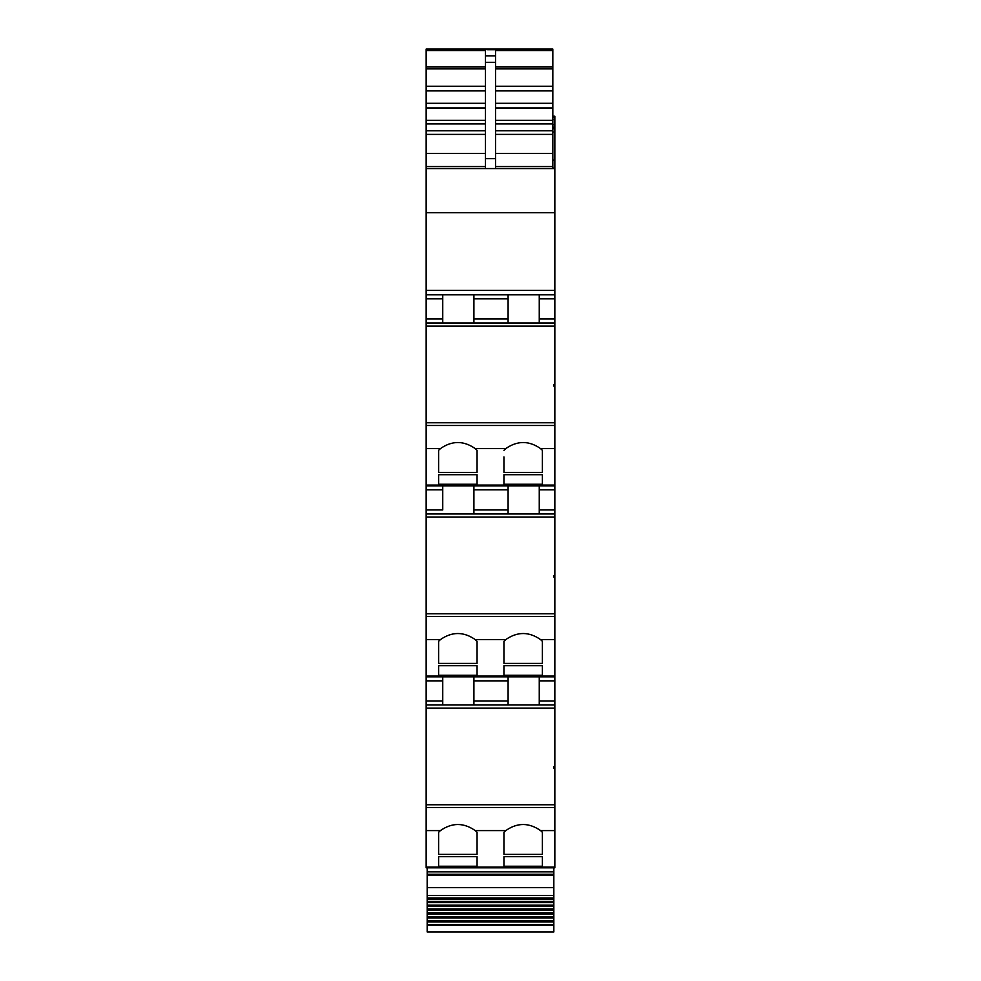 <?xml version="1.0" encoding="UTF-8"?>
<svg xmlns="http://www.w3.org/2000/svg" width="981" height="981" viewBox="0 0 981 981"><rect width="100%" height="100%" fill="white"/><g stroke="black" fill="none" stroke-linecap="round" stroke-linejoin="round"><path stroke-width="1.47" d="M442.75 509.948L442.75 485.828L426.159 485.828L554.841 485.828L426.159 485.828L426.159 509.948L442.75 509.948L442.75 489.85L426.159 489.85M426.159 49.688L426.159 49.05L552.83 49.05L426.159 49.688L426.159 294.827L554.841 294.827L508.097 294.827L508.097 322.982M552.83 117.021L554.841 117.021L554.841 116.199L552.83 116.199M552.83 124.673L554.841 124.673L554.841 117.021M426.159 290.315L554.841 290.315L554.841 124.673M442.75 322.982L442.75 294.827L508.097 294.827M539.256 322.982L539.256 294.827M426.159 294.827L426.159 322.982L554.841 322.982L554.841 290.315M553.836 386.122L553.836 384.748L553.836 386.122L554.841 386.122L554.841 384.748L553.836 384.748M554.841 384.748L554.841 322.982M426.159 485.828L426.159 326.121L554.841 326.121M426.159 509.948L426.159 513.97L554.841 513.97L554.841 386.122M539.256 513.97L539.256 485.828M553.836 577.11L553.836 575.712L553.836 577.11L554.841 577.11L554.841 575.712L553.836 575.712M554.841 575.712L554.841 513.97M473.909 704.971L473.909 676.829L442.75 676.829L442.75 704.971L442.75 676.829L426.159 676.829L426.159 517.122L554.841 517.122M553.836 925.193L427.164 925.193L427.164 931.95L553.836 931.95L553.836 906.321L427.164 906.321L427.164 905.12L553.836 905.12L553.836 867.817L554.841 867.817L554.841 704.971L426.159 704.971L426.159 676.829L554.841 676.829L554.841 577.11M554.841 704.971L554.841 676.829L473.909 676.829M539.256 704.971L539.256 676.829M553.836 768.111L553.836 766.713L553.836 768.111L554.841 768.111M554.841 766.713L553.836 766.713M554.841 867.817L426.159 867.817L426.159 708.11L554.841 708.11M473.909 322.982L473.909 294.827M442.75 485.828L442.75 489.85M473.909 513.97L473.909 485.828M508.097 513.97L508.097 485.828M508.097 704.971L508.097 676.829M554.841 448.587L540.556 448.587C528.967 440.506 517.379 440.506 505.791 448.587L475.209 448.587C463.621 440.506 452.033 440.506 440.444 448.587L438.605 450.34L438.605 472.388L438.605 450.34M438.605 641.341L440.444 639.575C452.045 631.506 463.633 631.506 475.209 639.575L477.06 641.341L477.06 663.389L438.605 663.389L438.605 641.341L438.605 663.389M554.841 639.575L540.556 639.575C528.967 631.506 517.379 631.506 505.791 639.575L503.94 641.341L503.94 663.389L542.395 663.389L542.395 641.341L542.395 663.389M438.605 832.329L440.444 830.576C452.045 822.495 463.633 822.495 475.209 830.576L477.06 832.329L477.06 854.377L438.605 854.377L438.605 832.329L438.605 854.377M554.841 830.576L540.556 830.576C528.967 822.495 517.379 822.495 505.791 830.576L503.94 832.329L503.94 854.377L542.395 854.377L542.395 832.329L542.395 854.377M503.94 456.938L503.94 472.388L503.94 456.938M505.791 448.587L503.94 450.34M475.209 448.587L477.06 450.34L477.06 472.388L477.06 450.34M477.06 472.388L438.605 472.388M540.556 448.587L542.395 450.34L542.395 472.388L503.94 472.388M542.395 484.246L503.94 484.246L503.94 474.706L542.395 474.706L542.395 484.246L542.395 474.706M438.605 484.246L477.06 484.246L477.06 474.706L438.605 474.706L438.605 484.246L438.605 474.706M542.395 472.388L542.395 450.34M503.94 484.246L503.94 474.706M477.06 484.246L477.06 474.706M426.159 168.573L495.528 168.573L495.528 55.917L495.528 166.562L552.83 166.562L552.83 168.573L554.841 168.573L426.159 168.573M552.83 168.573L485.472 168.573L485.472 55.917L495.528 55.917L495.528 50.583L552.83 50.583L552.83 49.577M542.395 675.235L503.94 675.235L503.94 665.694L542.395 665.694L542.395 675.235L542.395 665.694M477.06 665.694L477.06 675.235L477.06 665.694L438.605 665.694L438.605 675.235L438.605 665.694M477.06 675.235L438.605 675.235M542.395 866.235L503.94 866.235L503.94 856.695L542.395 856.695L542.395 866.235L542.395 856.695M477.06 856.695L477.06 866.235L477.06 856.695L438.605 856.695L438.605 866.235L438.605 856.695M477.06 866.235L438.605 866.235M552.83 50.583L552.83 90.89L495.528 90.89M495.528 103.299L552.83 103.299L552.83 90.89M495.528 120.32L552.83 120.32L552.83 107.947L495.528 107.947M495.528 130.804L552.83 130.804L552.83 123.913L495.528 123.913M495.528 153.49L552.83 153.49L552.83 134.397L495.528 134.397M552.83 153.49L552.83 166.562M552.83 130.804L552.83 134.397M552.83 120.32L552.83 123.913M552.83 103.299L552.83 107.947M503.94 866.235L503.94 856.695M503.94 832.329L503.94 854.377M503.94 675.235L503.94 665.694M503.94 641.341L503.94 663.389M485.472 55.917L485.472 50.583L426.159 50.583M477.06 854.377L477.06 832.329M477.06 663.389L477.06 641.341M540.556 830.576L542.395 832.329M540.556 639.575L542.395 641.341M426.159 704.971L426.159 708.11M426.159 513.97L426.159 517.122M426.159 322.982L426.159 326.121M552.83 168.07L554.841 168.07M426.159 867.817L477.06 867.817M553.836 871.839L427.164 871.839L427.164 867.817M553.836 895.494L427.164 895.494L427.164 871.839M553.836 899.037L427.164 899.037L427.164 897.946L553.836 897.946L427.164 897.946L427.164 895.494M553.836 902.63L427.164 902.63L427.164 901.478L553.836 901.478L427.164 901.478L427.164 899.037M427.164 905.12L427.164 902.63M553.836 905.12L553.836 906.321M553.836 910.11L427.164 910.11L427.164 908.884L553.836 908.884L427.164 908.884L427.164 906.321M553.836 913.998L427.164 913.998L427.164 912.735L553.836 912.735L427.164 912.735L427.164 910.11M553.836 916.671L427.164 916.671L427.164 913.998M553.836 917.958L427.164 917.958L427.164 916.671M553.836 920.668L427.164 920.668L427.164 917.958M553.836 921.981L427.164 921.981L427.164 920.668M553.836 924.74L427.164 924.74L427.164 921.981M552.83 116.543L554.841 116.543M552.83 119.449L554.841 119.449M426.159 212.705L554.841 212.705M539.256 318.96L554.841 318.96M539.256 298.849L554.841 298.849M554.841 422.774L426.159 422.774M539.256 509.948L554.841 509.948M539.256 489.85L554.841 489.85M554.841 613.763L426.159 613.763M539.256 700.949L554.841 700.949M539.256 680.851L554.841 680.851M554.841 804.763L426.159 804.763M442.75 298.849L426.159 298.849M473.909 318.96L508.097 318.96M554.841 425.496L426.159 425.496M473.909 509.948L508.097 509.948M554.841 616.485L426.159 616.485M442.75 680.851L426.159 680.851M473.909 700.949L508.097 700.949M554.841 807.486L426.159 807.486M426.159 318.96L442.75 318.96M473.909 298.849L508.097 298.849M440.444 448.587L426.159 448.587M473.909 489.85L508.097 489.85M440.444 639.575L426.159 639.575M505.791 639.575L475.209 639.575M426.159 700.949L442.75 700.949M473.909 680.851L508.097 680.851M440.444 830.576L426.159 830.576M505.791 830.576L475.209 830.576M554.841 485.092L426.159 485.092M426.159 166.562L485.472 166.562M426.159 153.49L485.472 153.49M426.159 134.397L485.472 134.397M426.159 130.804L485.472 130.804M426.159 90.89L485.472 90.89M426.159 86.242L485.472 86.242M426.159 68.903L485.472 68.903M426.159 67.002L485.472 67.002M487.483 49.688L552.83 49.688M495.528 67.002L552.83 67.002M485.472 62.306L495.528 62.306M495.528 68.903L552.83 68.903M485.472 158.652L495.528 158.652M495.528 86.242L552.83 86.242M485.472 103.299L426.159 103.299M426.159 107.947L485.472 107.947M426.159 120.32L485.472 120.32M426.159 123.913L485.472 123.913M554.841 867.081L426.159 867.081M554.841 676.081L426.159 676.081M552.83 160.124L554.841 160.124M552.83 132.006L554.841 132.006M552.83 128.769L554.841 128.769M552.83 127.407L554.841 127.407M552.83 127.162L554.841 127.162L552.83 127.187M553.836 874.292L427.164 874.292M553.836 875.224L427.164 875.224M553.836 887.67L427.164 887.67M487.483 49.577L426.159 49.577M427.164 905.132L553.836 905.132"/></g></svg>
